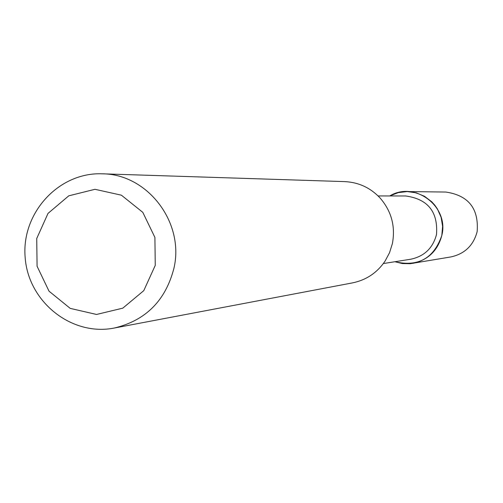 <?xml version="1.0" encoding="UTF-8"?>
<svg xmlns="http://www.w3.org/2000/svg" width="503" height="503" viewBox="0 0 503 503"><rect width="100%" height="100%" fill="white"/><g stroke="black" fill="none" stroke-linecap="round" stroke-linejoin="round"><path stroke-width="0.75" d="M407.254 191.568L398.219 192.624L389.75 195.95C414.862 180.615 449.336 206.626 441.823 235.435C433.907 258.36 418.257 267.124 394.861 261.736L402.45 263.572L410.253 263.698L450.87 256.932C464.697 253.896 473.449 245.477 477.14 231.682C478.95 208.619 468.513 195.403 445.828 192.045L407.254 191.568L416.195 192.831L424.551 196.315L431.781 201.81L434.825 205.205L437.421 208.959L441.112 217.315L442.609 226.331L441.823 235.435C437.755 250.701 428.091 260.007 412.837 263.358M378.099 195.937L405.707 195.975C427.952 199.075 438.214 211.952 436.485 234.599C432.85 248.18 424.23 256.398 410.624 259.246L383.355 263.553M102.228 173.812L344.687 181.608C358.645 182.287 370.46 187.77 380.142 198.056C391.491 211.241 395.572 226.425 392.384 243.609L389.529 252.726L385.046 261.139C377.074 272.802 366.241 280.045 352.559 282.875L114.225 328.05C71.596 336.526 28.174 301.831 25.15 257.385C21.264 213.014 58.807 172.02 102.228 173.812C147.624 173.925 184.777 222.653 173.906 268.357C165.55 300.637 145.656 320.537 114.225 328.05M155.251 265.389L143.776 290.646L122.801 308.15L96.538 314.463L70.219 308.383L49.017 291.174L37.084 266.257L36.725 238.523L48.018 213.398L68.779 195.824L94.954 189.304L121.386 195.183L142.802 212.348L154.905 237.422L155.251 265.389"/></g></svg>
